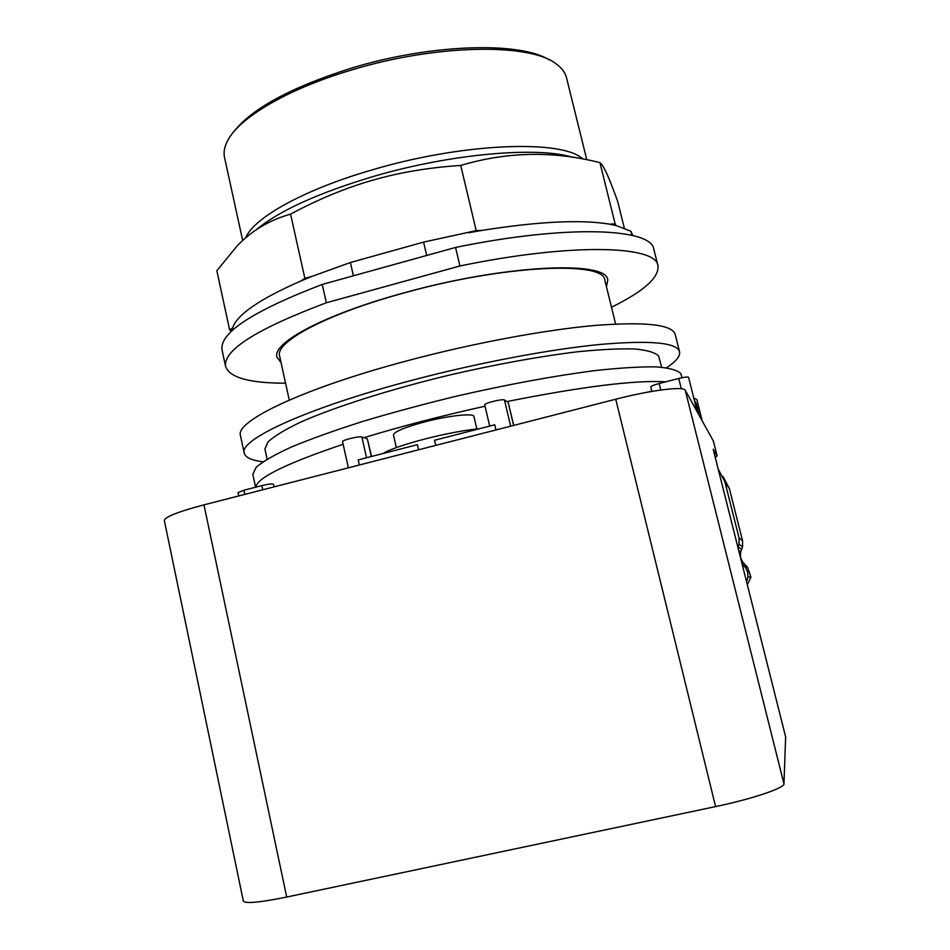 <?xml version="1.0" encoding="UTF-8"?>
<svg xmlns="http://www.w3.org/2000/svg" width="950" height="950" viewBox="0 0 950 950"><rect width="100%" height="100%" fill="white"/><g stroke="black" fill="none" stroke-linecap="round" stroke-linejoin="round"><path stroke-width="1.43" d="M548.851 59.672C519.27 41.337 430.445 43.878 350.954 68.281C289.453 87.839 249.933 109.582 232.382 133.523M586.803 159.79L566.497 77.71C565.274 72.699 561.961 68.186 556.558 64.196C530.86 42.869 436.252 43.961 350.799 70.229C287.327 89.086 239.032 117.942 227.596 140.754C224.461 146.727 223.428 152.249 224.497 157.296L242.689 240.576M624.293 228L617.714 201.578C610.422 181.011 605.019 168.542 601.504 164.172L599.925 162.628C553.316 150.753 506.92 151.691 460.738 165.442C428.569 167.556 399.19 172.484 372.614 180.239C345.954 187.815 318.606 199.108 290.558 214.13C269.491 220.056 251.691 230.648 237.144 245.908L216.849 270.726L229.639 329.959L232.655 327.881L232.073 330.731M231.836 330.944L229.639 329.959M232.655 327.881C236.954 314.64 259.837 298.953 301.304 280.796L304.867 278.35L290.558 214.13M304.867 278.35L312.206 276.308L301.304 280.796M353.4 275.797L350.396 262.521L423.581 242.107L476.199 230.624L460.738 165.442M476.199 230.624L482.624 230.304L468.599 232.738M482.624 230.304C538.638 221.469 580.913 219.414 609.437 224.141L615.137 223.868L599.925 162.628M615.137 223.868L615.932 225.471L609.437 224.141M350.396 262.521L312.206 276.308M631.893 235.315L630.883 231.242L615.932 225.471M630.883 231.242L632.842 235.541M423.581 242.107L426.692 255.467M322.228 284.442L455.561 247.451L459.931 265.988L326.337 302.765L322.228 284.442C252.926 311.03 219.521 332.832 222.015 349.838L225.566 366.356C229.437 377.601 249.434 383.206 285.57 383.194M611.491 307.23C643.779 291.341 659.264 277.507 657.958 265.727L653.837 249.351C651.831 228.119 567.186 224.39 455.561 247.451M326.337 302.765C256.821 328.926 223.238 350.111 225.566 366.356M657.958 265.727C656.189 245.444 571.674 242.761 459.931 265.988M281.069 362.686L276.913 357.081C272.068 342.772 324.947 314.296 403.881 292.897C505.305 264.516 607.834 260.217 607.751 280.084L606.468 286.841M289.524 339.174L290.629 339.411M587.587 270.192L588.477 269.491M747.329 584.737L750.951 577.196L747.448 567.138L743.957 563.528C740.846 560.096 739.789 556.166 740.774 551.712L742.568 546.832L742.556 540.811L729.398 488.656L722.974 476.389M737.901 547.295L739.041 544.291L739.029 537.842L724.933 481.959L718.176 468.956M746.557 581.685L748.018 576.852L747.591 571.864L745.845 568.041L742.045 563.778M615.624 324.009L604.853 280.309C604.901 260.728 504.106 264.955 404.463 292.837C326.907 313.868 274.835 341.893 279.609 356.001L289.275 400.069M713.379 441.085L685.247 390.224C684.036 385.997 650.56 390.189 615.742 399.226L203.965 504.854C178.256 511.67 165.039 516.871 164.314 520.446L243.342 901.075C245.421 903.83 259.873 902.488 286.698 897.049L715.587 806.597C751.961 799.021 784.819 787.93 783.952 783.845L785.65 736.986M713.224 449.35L717.131 455.917L715.231 457.271M383.194 453.471C395.141 445.455 451.167 431.003 479.097 428.818M418.594 449.789L417.418 444.671L358.209 459.895L359.349 464.989M495.971 429.946L494.76 424.793L434.554 440.266L435.729 445.396M693.809 398.169L696.825 399.487L702.181 420.791M699.295 415.577L696.386 404.011L694.296 400.093M697.264 411.908L688.56 377.304C687.776 376.699 684.499 377.091 678.739 378.48L659.146 383.515C653.849 384.952 651.047 386.08 650.738 386.911L651.854 391.412M513.617 425.422L508.167 402.361L504.474 400.009C502.894 398.549 483.799 403.263 484.738 404.89L489.713 426.087M371.308 456.534L367.329 438.853L361.879 437.012C359.444 435.884 341.679 440.147 342.546 441.655L348.365 467.804M262.746 489.772L261.856 485.616L243.948 490.224L238.034 492.599L238.747 495.924M261.856 485.616C268.47 484.061 272.377 483.598 273.541 484.227L274.111 486.851M367.329 438.853L371.557 456.463M508.167 402.361L513.724 425.398M644.682 392.718L651.795 391.186M396.34 447.616L393.454 434.946C394.191 431.704 404.593 427.346 424.674 421.895C448.649 415.577 473.979 412.882 473.919 416.468L476.853 429.032M666.579 367.745C676.091 361.475 680.414 356.131 679.547 351.726L675.201 334.436C672.303 324.52 645.383 321.539 594.474 325.494C544.053 330.006 473.064 343.223 408.084 360.537C303.43 388.206 234.947 421.183 240.457 435.599L240.504 435.836M506.92 401.565C582.077 386.591 635.028 380 665.772 381.817M363.897 437.701C401.292 426.301 441.679 415.803 485.046 406.22M255.787 487.184C257.082 477.803 286.188 463.505 343.128 444.279M679.547 351.726C676.804 342.463 650.002 340.064 599.129 344.529C548.744 349.505 477.696 362.947 412.573 380.142C307.717 407.657 238.901 439.589 244.209 453.031C245.278 457.437 251.524 460.358 262.924 461.795M255.598 487.231L252.819 474.311L256.239 467.174C263.031 461.356 274.811 454.611 291.567 446.939C311.113 438.841 334.733 430.374 362.437 421.527C391.982 412.68 423.32 404.225 456.451 396.174C507.514 384.465 553.636 375.951 594.807 370.619C619.709 367.899 640.158 366.652 656.153 366.866C669.299 367.899 677.528 370.156 680.841 373.647L681.993 377.732M267.104 459.123L264.931 449.077L267.959 441.952C274.134 436.228 284.881 429.697 300.164 422.334C334.317 407.111 389.856 389.381 450.585 374.799C497.23 364.076 539.576 356.392 577.612 351.761C600.685 349.446 619.744 348.519 634.79 348.971C647.259 350.17 655.215 352.533 658.647 356.048L661.639 367.211M582.92 159.054C563.124 139.472 464.669 142.607 373.647 169.456C304.522 189.204 253.424 217.882 245.599 237.999M255.894 230.054C278.825 210.852 318.274 192.898 374.264 176.213C451.689 153.579 537.961 146.264 572.921 157.391M724.933 481.959L729.398 488.656M739.029 537.842L742.556 540.811M738.067 546.951L741.653 549.314M741.772 562.685L743.957 563.528M744.266 566.069L747.448 567.138M713.201 449.243L785.686 737.105M713.355 440.966L717.107 455.869M685.247 390.224L783.952 783.845M615.742 399.226L715.587 806.597M203.965 504.854L286.698 897.049M681.304 388.74L678.739 378.48M510.649 426.182L504.474 400.009M366.534 457.758L361.879 437.012M244.839 494.368L243.948 490.224M660.761 390.022L659.146 383.515M739.041 544.291L742.568 546.832M738.696 550.477L740.774 551.712M748.018 576.852L750.951 577.196M713.224 449.291L785.674 737.046M713.379 441.026L717.131 455.917M240.457 435.599L244.209 453.031"/></g></svg>
